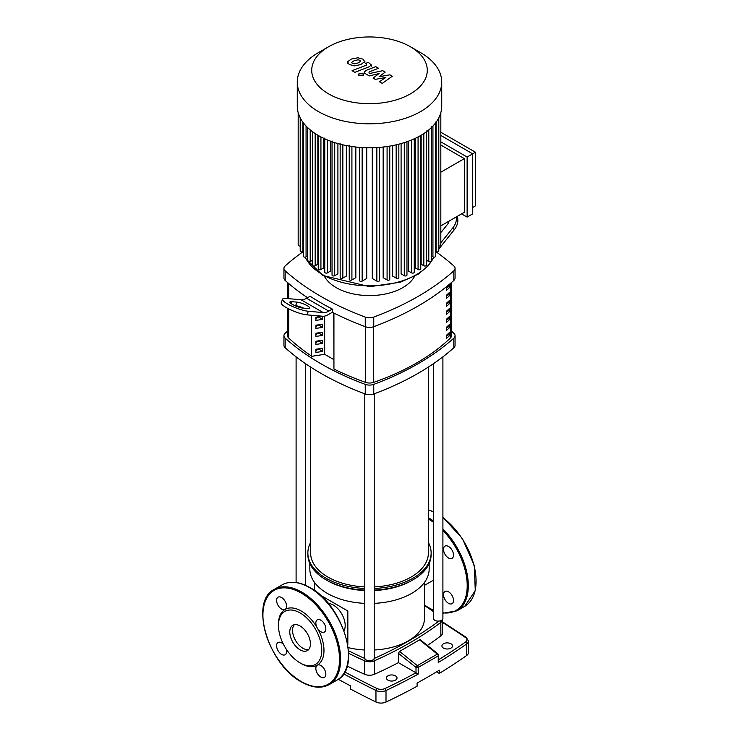 <?xml version="1.0" encoding="UTF-8"?>
<svg xmlns="http://www.w3.org/2000/svg" width="739" height="739" viewBox="0 0 739 739"><rect width="100%" height="100%" fill="white"/><g stroke="black" fill="none" stroke-linecap="round" stroke-linejoin="round"><path stroke-width="1.11" d="M287.517 308.292L287.517 335.654A7.852 4.536 0 0 0 288.7 338.037A255.149 147.31 0 0 0 311.544 356.096M446.467 290.381L446.467 287.185A224.73 129.75 0 0 0 449.681 284.229L449.681 287.434A224.73 129.75 180 0 1 446.467 290.381M446.467 288.275A222.772 128.614 0 0 0 448.25 286.612L449.681 287.434M448.25 286.612L448.25 285.559M446.467 298.399L446.467 295.194A224.73 129.75 0 0 0 449.681 292.238L449.681 295.443A224.73 129.75 180 0 1 446.467 298.399M446.467 296.293A222.772 128.614 0 0 0 448.25 294.621L449.681 295.443M448.25 294.621L448.25 293.577M446.467 306.408L446.467 303.202A224.73 129.75 0 0 0 449.681 300.256L449.681 303.461A224.73 129.75 180 0 1 446.467 306.408M446.467 304.302A222.772 128.614 0 0 0 448.25 302.63L449.681 303.461M448.25 302.63L448.25 301.586M446.467 314.426L446.467 311.221A224.73 129.75 0 0 0 449.681 308.265L449.681 311.47A224.73 129.75 180 0 1 446.467 314.426M446.467 312.311A222.772 128.614 0 0 0 448.25 310.648L449.681 311.47M448.25 310.648L448.25 309.604M446.467 322.435L446.467 319.23A224.73 129.75 0 0 0 449.681 316.283L449.681 319.479A224.73 129.75 180 0 1 446.467 322.435M446.467 320.329A222.772 128.614 0 0 0 448.25 318.657L449.681 319.479M448.25 318.657L448.25 317.613M446.467 330.453L446.467 327.248A224.73 129.75 0 0 0 449.681 324.292L449.681 327.497A224.73 129.75 180 0 1 446.467 330.453M446.467 328.338A222.772 128.614 0 0 0 448.25 326.675L449.681 327.497M448.25 326.675L448.25 325.622M446.467 338.462L446.467 335.257A224.73 129.75 0 0 0 449.681 332.301L449.681 335.506A224.73 129.75 180 0 1 446.467 338.462M446.467 336.356A222.772 128.614 0 0 0 448.25 334.684L449.681 335.506M448.25 334.684L448.25 333.64M333.936 313.068L333.936 369.047A255.149 147.31 0 0 0 365.435 382.34A7.852 4.536 0 0 0 373.611 382.377A224.73 129.75 0 0 0 450.356 338.065A7.852 4.536 0 0 0 451.483 335.728L451.483 282.52M387.957 680.157A5.302 3.058 180 0 1 386.405 677.996A5.302 3.058 180 0 1 389.675 675.169A5.302 3.058 180 0 1 395.448 675.834A5.302 3.058 180 0 1 397.009 677.996A5.302 3.058 180 0 1 393.73 680.822A5.302 3.058 180 0 1 387.957 680.157M443.474 648.112A5.302 3.058 180 0 1 441.922 645.941A5.302 3.058 180 0 1 445.192 643.115A5.302 3.058 180 0 1 450.966 643.78A5.302 3.058 180 0 1 452.517 645.941A5.302 3.058 180 0 1 449.247 648.768A5.302 3.058 180 0 1 443.474 648.112M438.67 655.253A1.57 1.57 0 0 0 438.088 654.024A1.57 0.721 128.7 0 0 437.312 654.117A1.57 0.924 58.5 0 1 438.245 655.881A1.57 0.905 -0 0 0 438.67 655.253L438.245 662.523A575.875 332.476 0 0 0 466.678 643.937L466.678 655.475A575.875 332.476 180 0 1 439.299 673.423L439.299 670.218A575.875 332.476 0 0 1 417.092 683.039L417.092 686.245A575.875 332.476 180 0 1 386.007 702.05L386.007 690.512A575.875 332.476 0 0 0 418.2 674.097L398.404 662.634A359.662 207.65 180 0 1 374.276 674.319A7.852 4.536 180 0 1 364.724 674.319A359.662 207.65 180 0 1 347.154 666.015M418.2 674.097L418.2 667.446A1.57 0.887 -118.6 0 0 417.332 665.654A1.57 0.721 128.7 0 0 416.011 667.428A1.57 0.905 0 0 0 418.2 667.446L438.245 655.881L438.245 662.523M398.404 662.634L398.404 653.313L399.559 651.401L419.54 639.863L420.352 639.808L438.088 654.024M374.276 674.319L374.276 660.851A359.662 207.65 0 0 0 440.841 622.423A7.852 4.536 0 0 0 442.467 619.661L442.467 633.129A7.852 4.536 180 0 1 440.841 635.882A359.662 207.65 180 0 1 427.364 645.433M466.678 655.475A7.852 4.536 0 0 0 468.452 652.602L468.452 641.064A7.852 4.536 0 0 1 466.678 643.937A1.57 0.988 -125.2 0 0 465.459 642.08A574.305 331.571 180 0 1 438.67 659.659M439.299 673.423L436.583 671.862M338.277 679.289A884.084 510.418 0 0 0 350.406 685.81L350.406 689.016A884.084 510.418 180 0 0 375.957 702.004A7.852 4.536 0 0 0 386.007 702.05M429.165 563.506L429.165 569.021A59.665 34.447 180 0 1 374.211 603.366M364.789 603.366A59.665 34.447 180 0 1 327.312 593.38A59.665 34.447 180 0 1 309.835 569.021L309.835 563.506M428.38 542.491A61.633 35.583 180 0 1 431.133 552.994L431.133 554.601A61.633 35.583 180 0 1 413.083 579.764L411.688 580.558A59.665 34.447 180 0 1 374.211 590.544M364.789 590.544A59.665 34.447 180 0 1 327.312 580.558L325.917 579.764A61.633 35.583 180 0 1 307.867 554.601L307.867 552.994A61.633 35.583 180 0 1 310.62 542.491M413.083 579.764A61.633 35.583 180 0 1 374.211 590.082M364.789 590.082A61.633 35.583 180 0 1 325.917 579.764L327.312 580.558M431.133 552.994A61.633 35.583 180 0 1 374.211 588.475M364.789 588.475A61.633 35.583 180 0 1 325.917 578.157A61.633 35.583 180 0 1 307.867 552.994M347.838 611.005L320.052 594.96L347.838 611.005L347.838 645.11M424.454 582.443L424.454 618.386A54.954 31.731 180 0 1 374.211 649.997M364.789 649.997A54.954 31.731 180 0 1 348.198 647.632M328.301 603.514A16.646 9.607 60 0 1 333.418 605.112A16.646 9.607 60 0 1 344.014 630.727M428.38 367.061L428.38 552.994A58.88 33.994 180 0 1 374.211 586.886M364.789 586.886A58.88 33.994 180 0 1 327.867 577.039A58.88 33.994 180 0 1 310.62 552.994L310.62 367.061M433.488 363.662L433.488 618.386A4.711 2.716 0 0 0 436.389 620.899A4.711 2.716 0 0 0 441.525 620.307A4.711 2.716 0 0 0 442.901 618.386L442.901 356.817M447.612 335.284L447.612 334.222A9.422 5.441 180 0 1 447.215 335.654M364.789 393.813L364.789 658.043A4.711 2.716 0 0 0 366.165 659.964A4.711 2.716 0 0 0 371.301 660.555A4.711 2.716 0 0 0 374.211 658.043L374.211 393.813M414.542 276.349A47.102 27.195 180 0 1 336.19 287.619A47.102 27.195 180 0 1 324.458 276.349M303.387 251.509A267.176 154.248 0 0 0 285.18 265.929A7.852 4.536 180 0 0 283.933 268.386L283.933 278.003A7.852 4.536 0 0 0 285.18 280.451L285.18 270.834A7.852 4.536 180 0 1 283.933 268.386M332.356 312.264L332.356 309.059A267.176 154.248 180 0 1 310.149 296.237L306.602 298.288L328.809 311.11A15.704 9.062 -60 0 1 323.257 312.597L308.339 311.267L306.944 314.842L322.509 316.227A15.704 9.062 120 0 0 328.061 314.74L332.356 312.264A267.176 154.248 180 0 0 365.251 326.684A7.852 4.536 0 0 0 373.749 326.684L373.749 317.068A7.852 4.536 180 0 1 365.251 317.068L365.251 326.684M285.18 270.834A267.176 154.248 0 0 0 365.251 317.068M307.553 297.734A267.176 154.248 180 0 1 285.18 280.451M453.82 280.451A7.852 4.536 0 0 0 455.067 278.003L455.067 268.386A7.852 4.536 180 0 1 453.82 270.834L453.82 280.451A267.176 154.248 180 0 1 373.749 326.684M435.613 251.509A267.176 154.248 0 0 1 453.82 265.929A7.852 4.536 180 0 1 455.067 268.386M453.82 347.764A7.852 4.536 0 0 0 455.067 345.307L455.067 335.691A7.852 4.536 180 0 1 453.82 338.148L453.82 347.764A267.176 154.248 180 0 1 373.749 393.989L373.749 384.372A267.176 154.248 0 0 0 453.82 338.148M451.483 331.174A267.176 154.248 0 0 1 453.82 333.243A7.852 4.536 180 0 1 455.067 335.691M287.517 331.174A267.176 154.248 0 0 0 285.18 333.243A7.852 4.536 180 0 0 283.933 335.691L283.933 345.307A7.852 4.536 0 0 0 285.18 347.764L285.18 338.148A7.852 4.536 180 0 1 283.933 335.691M285.18 338.148A267.176 154.248 0 0 0 365.251 384.372L365.251 393.989A7.852 4.536 0 0 0 373.749 393.989M373.749 384.372A7.852 4.536 180 0 1 365.251 384.372M333.936 369.047L333.742 312.976M333.742 359.542L324.67 354.304L311.544 356.337L311.544 315.248M365.251 393.989A267.176 154.248 180 0 1 285.18 347.764M373.749 317.068A267.176 154.248 0 0 0 453.82 270.834M322.481 316.227L322.481 319.387L318.481 316.8M322.481 319.387L315.913 320.403L315.913 317.197L322.287 316.209M315.913 318.555L318.481 317.077M322.481 327.395L315.913 328.412L315.913 325.206L322.481 324.19L322.481 327.395L318.481 324.809M315.913 326.564L318.481 325.086M322.481 335.414L315.913 336.43L315.913 333.224L322.481 332.208L322.481 335.414L318.481 332.827M315.913 334.573L318.481 333.095M322.481 343.423L315.913 344.439L315.913 341.233L322.481 340.217L322.481 343.423L318.481 340.836M315.913 342.591L318.481 341.113M322.481 351.441L315.913 352.457L315.913 349.251L322.481 348.235L322.481 351.441L318.481 348.854M315.913 350.6L318.481 349.122M324.67 354.304L324.67 316.089M332.356 309.059L328.809 311.11M308.339 311.267A15.704 3.316 21.2 0 1 291.545 306.029A15.704 3.316 21.2 0 1 282.594 299.175A15.704 3.316 21.2 0 1 286.132 298.445L301.05 299.775A15.704 9.062 120 0 0 306.602 298.288M302.787 308.061L308.089 308.532A7.852 1.663 21.2 0 0 309.853 308.163A7.852 1.663 21.2 0 0 305.383 304.736A7.852 1.663 21.2 0 0 296.986 302.122L291.683 301.651A7.852 1.663 21.2 0 0 289.91 302.011A7.852 1.663 21.2 0 0 294.39 305.438A7.852 1.663 21.2 0 0 302.787 308.061M294.787 305.632L295.6 305.697A7.852 1.663 -158.8 0 1 303.59 308.135M306.944 314.842A15.704 3.316 -158.8 0 1 290.159 309.604A15.704 3.316 -158.8 0 1 281.208 302.75L282.594 299.175M440.823 242.808L452.868 227.815L454.254 229.792L438.8 249.025M448.989 221.146A7.852 6.189 144.9 0 1 447.317 224.61L442.014 231.215A7.852 6.189 144.9 0 1 440.823 232.443M456.351 216.897A15.704 12.387 144.9 0 1 452.868 227.815M454.254 229.792A15.704 12.387 -35.1 0 0 457.127 216.453M410.357 46.723L420.574 52.617A72.228 41.698 180 0 1 441.728 82.103L441.728 106.083A72.228 41.698 180 0 1 420.574 135.57A72.228 41.698 180 0 1 341.861 144.604A72.228 41.698 180 0 1 297.272 106.083L297.272 82.103A72.228 41.698 180 0 1 318.426 52.617L328.643 46.723A57.781 33.357 180 0 1 410.357 46.723A57.781 33.357 180 0 1 410.357 93.899A57.781 33.357 180 0 1 328.643 93.899A57.781 33.357 180 0 1 328.643 46.723L318.426 52.617M441.728 82.103A72.228 41.698 180 0 1 420.574 111.589A72.228 41.698 180 0 1 341.861 120.633A72.228 41.698 180 0 1 297.272 82.103M426.505 131.006L426.505 265.144A1.57 0.905 180 0 1 425.535 265.975A1.57 0.905 180 0 1 423.826 265.781L421.156 264.239L421.156 135.228M472.674 213.885L467.122 217.09L467.122 157.028L472.674 153.823L472.674 213.885M440.823 135.431L472.674 153.823L475.445 152.216L475.445 205.867L472.674 207.474M440.823 225.857L464.341 212.278L464.341 158.626L440.823 172.205M440.823 145.047L464.341 158.626M440.823 132.226L475.445 152.216M467.122 157.028L440.823 141.842M461.57 213.885L467.122 217.09M418.071 136.937L418.071 269.541L415.281 267.924L415.281 138.332M411.568 139.976L411.568 272.857L408.612 271.148L408.612 141.14M404.279 142.627L404.279 275.73L401.092 273.892L401.092 143.578M396.159 144.835L396.159 278.113L392.668 276.1L392.668 145.574M387.088 146.525L387.088 279.961L383.162 277.688L383.162 147.024M376.853 147.56L376.853 281.125L372.271 278.483L372.271 147.745M366.729 147.745L366.729 278.483L362.147 281.125A1.57 0.905 180 0 1 360.429 281.319A1.57 0.905 180 0 1 359.468 280.487L359.468 147.375M355.838 147.024L355.838 277.688L351.912 279.961A1.57 0.905 180 0 1 350.203 280.155A1.57 0.905 180 0 1 349.233 279.314L349.233 145.186M346.332 145.574L346.332 276.1L342.841 278.113A1.57 0.905 180 0 1 341.132 278.317A1.57 0.905 180 0 1 340.162 277.476L340.162 143.348M337.908 143.578L337.908 273.892L334.721 275.73A1.57 0.905 180 0 1 333.012 275.924A1.57 0.905 180 0 1 332.042 275.084L332.042 140.955M330.388 141.14L330.388 271.148L327.432 272.857A1.57 0.905 180 0 1 325.723 273.051A1.57 0.905 180 0 1 324.754 272.22L324.754 138.082M323.719 138.332L323.719 267.924L320.929 269.541A1.57 0.905 0 0 1 319.211 269.735A1.57 0.905 0 0 1 318.241 268.894L318.241 135.459M317.844 135.228L317.844 264.239L315.174 265.781A1.57 0.905 0 0 1 313.465 265.975A1.57 0.905 0 0 1 312.495 265.144L312.495 131.69M307.526 127.496L307.526 260.932A1.57 0.905 0 0 0 308.496 261.772A1.57 0.905 0 0 0 310.204 261.578L312.495 260.248M303.387 122.868L303.387 256.248A1.57 0.905 0 0 0 304.357 257.08A1.57 0.905 0 0 0 306.066 256.886L307.526 256.045M300.2 117.834L300.2 251.011A1.57 0.905 0 0 0 301.17 251.851A1.57 0.905 0 0 0 302.879 251.648L303.387 251.362M298.177 112.661L298.177 245.099A1.57 0.905 0 0 0 300.2 245.967M440.823 112.661L440.823 245.099A1.57 0.905 180 0 1 438.8 245.967M438.8 117.834L438.8 251.011A1.57 0.905 180 0 1 437.83 251.851A1.57 0.905 180 0 1 436.121 251.648L435.613 251.362M435.613 122.111L435.613 256.248A1.57 0.905 180 0 1 434.643 257.08A1.57 0.905 180 0 1 432.934 256.886L431.474 256.045M431.474 126.803L431.474 260.932A1.57 0.905 180 0 1 430.504 261.772A1.57 0.905 180 0 1 428.796 261.578L426.505 260.248M418.071 269.541A1.57 0.905 0 0 0 419.789 269.735A1.57 0.905 0 0 0 420.759 268.894L420.759 135.459M376.853 281.125A1.57 0.905 0 0 0 378.571 281.319A1.57 0.905 0 0 0 379.532 280.487L379.532 147.375M387.088 279.961A1.57 0.905 0 0 0 388.797 280.155A1.57 0.905 0 0 0 389.767 279.314L389.767 146.1M396.159 278.113A1.57 0.905 0 0 0 397.868 278.317A1.57 0.905 0 0 0 398.838 277.476L398.838 144.179M404.279 275.73A1.57 0.905 0 0 0 405.988 275.924A1.57 0.905 0 0 0 406.958 275.084L406.958 141.731M411.568 272.857A1.57 0.905 0 0 0 413.277 273.051A1.57 0.905 0 0 0 414.246 272.22L414.246 138.812M351.561 62.335L352.281 63.323L354.166 63.84L358.064 62.954L360.687 61.3L359.985 60.321L358.073 59.794L354.157 60.7L351.542 62.445M364.826 61.799L362.997 59.148L357.852 57.771L351.358 59.074L347.422 61.836L349.261 64.496L354.387 65.863L360.863 64.57L364.872 61.429L364.872 62.732M347.422 61.836L347.376 63.489M354.859 72.339L369.371 66.686L371.283 64.903L368.336 62.381L365.5 63.48L366.581 64.108L366.359 65.152L352.06 70.722L354.859 72.339M366.581 64.108L366.359 65.152M362.729 73.226L359.33 73.226L358.627 74.214L359.33 75.193L362.729 75.193L363.431 74.214L362.729 73.226M389.878 74.815L379.098 76.736L385.176 72.099L382.719 70.685L369.814 73.475L368.946 72.967L369.149 71.923L378.534 68.256L375.726 66.639L366.128 70.399L364.235 72.173L365.593 73.789L369.315 75.923L379.07 73.54L373.084 78.103L375.273 79.369L385.86 77.456L379.375 81.733L382.266 83.405L392.326 76.228L389.878 74.815M368.946 72.967L369.149 71.923M294.325 624.714A14.604 8.434 -120 0 0 292.561 630.367A14.604 8.434 -120 0 0 298.039 644.066A14.604 8.434 -120 0 0 308.662 649.544M289.78 631.974A14.604 8.434 -120 0 0 296.154 646.671A14.604 8.434 -120 0 0 307.406 650.579A14.604 8.434 -120 0 0 310.435 643.891A14.604 8.434 -120 0 0 304.062 629.203A14.604 8.434 -120 0 0 292.81 625.286A14.604 8.434 -120 0 0 289.78 631.974M300.108 662.929L301.216 663.576A32.193 18.586 -120 0 0 317.308 665.165L317.308 665.165A7.067 4.083 -120 0 0 316.227 670.827A7.067 4.083 -120 0 0 320.846 677.053A7.067 4.083 -120 0 0 324.375 677.404A7.067 4.083 -120 0 0 325.465 671.742A7.067 4.083 -120 0 0 320.846 665.516A7.067 4.083 -120 0 0 317.308 665.165L317.308 665.165A32.193 18.586 -120 0 0 323.978 650.431A32.193 18.586 -120 0 0 317.317 628.002A32.193 18.586 -120 0 0 317.308 628.002A32.193 18.586 -120 0 0 285.125 609.416A32.193 18.586 -120 0 0 278.455 624.15L278.455 625.434A30.622 17.681 -120 0 0 300.108 662.929A30.622 17.681 -120 0 0 321.761 650.431A30.622 17.681 -120 0 0 300.108 612.936A30.622 17.681 -120 0 0 278.455 625.434M317.308 628.002L317.308 628.002A7.067 4.083 -120 0 0 324.375 632.076A7.067 4.083 -120 0 0 325.844 628.843A7.067 4.083 -120 0 0 322.758 621.73A7.067 4.083 -120 0 0 317.308 619.836A7.067 4.083 -120 0 0 315.849 623.079A7.067 4.083 -120 0 0 317.308 628.002A7.067 4.083 -120 0 0 317.317 628.002L317.308 628.002M285.125 609.416A7.067 4.083 -120 0 0 286.205 603.754A7.067 4.083 -120 0 0 281.587 597.528A7.067 4.083 -120 0 0 278.058 597.177A7.067 4.083 -120 0 0 276.977 602.839A7.067 4.083 -120 0 0 281.587 609.065A7.067 4.083 -120 0 0 285.125 609.416L285.125 609.416M283.517 644.408A7.067 4.083 -120 0 0 278.058 642.505A7.067 4.083 -120 0 0 276.598 645.738A7.067 4.083 -120 0 0 279.675 652.851A7.067 4.083 -120 0 0 285.125 654.745A7.067 4.083 -120 0 0 286.584 651.512A7.067 4.083 -120 0 0 286.205 649.064M448.527 591.8A7.067 4.083 60 0 1 453.146 598.027A7.067 4.083 60 0 1 452.056 603.689A7.067 4.083 60 0 1 448.527 603.338A7.067 4.083 60 0 1 443.529 594.683A7.067 4.083 60 0 1 448.527 591.8M443.529 549.363A7.067 4.083 60 0 1 444.998 546.121A7.067 4.083 60 0 1 450.439 548.015A7.067 4.083 60 0 1 453.524 555.128A7.067 4.083 60 0 1 452.056 558.361A7.067 4.083 60 0 1 446.615 556.467A7.067 4.083 60 0 1 443.529 549.363M288.7 338.037L288.7 308.902M288.7 298.676L288.7 283.527M365.435 326.749L365.435 382.34M450.356 283.48L450.356 338.065M373.611 382.377L373.611 326.73M415.983 672.776A574.305 331.571 180 0 1 385.01 688.526A6.281 3.63 180 0 1 376.973 688.489A882.514 509.513 180 0 1 344.762 671.945M419.54 639.863L437.312 654.117L417.332 665.654L399.559 651.401M398.404 653.313L416.011 667.428L416.011 672.795M440.056 620.88A1.57 1.016 -127 0 1 440.841 622.423L440.841 635.882M348.614 653.285A359.662 207.65 0 0 0 364.724 660.851A1.57 0.776 -66.1 0 1 365.288 659.262M364.854 658.486A358.092 206.744 180 0 1 348.494 650.745M364.724 674.319L364.724 660.851A7.852 4.536 0 0 0 374.276 660.851A1.57 0.776 -113.9 0 0 373.712 659.262M438.966 621.065A358.092 206.744 180 0 1 374.146 658.486M424.454 605.527A358.092 206.744 180 0 1 433.488 611.698M385.01 688.526A1.57 0.813 64.7 0 1 386.007 690.512A7.852 4.536 0 0 1 375.957 690.466L375.957 702.004M376.973 688.489A1.57 0.831 116 0 0 375.957 690.466A884.084 510.418 0 0 1 343.607 673.848M442.467 621.841L466.281 637.424A1.57 0.979 124.3 0 0 465.394 637.443A6.281 3.63 180 0 1 465.459 642.08M442.467 622.414A882.514 509.513 180 0 1 465.394 637.443M291.683 301.651L290.972 303.48M296.986 302.122L295.6 305.697M301.05 299.775L323.257 312.597M433.728 257.135A66.344 38.299 180 0 1 416.408 274.631A66.344 38.299 180 0 1 322.592 274.631A66.344 38.299 180 0 1 305.272 257.135M320.929 136.937L320.929 269.541M362.147 147.56L362.147 281.125M351.912 146.525L351.912 279.961M342.841 144.835L342.841 278.113M334.721 142.627L334.721 275.73M327.432 139.976L327.432 272.857M315.174 133.565L315.174 265.781M310.204 129.888L310.204 261.578M306.066 126.018L306.066 256.886M302.879 122.184L302.879 251.648M436.121 122.184L436.121 251.648M432.934 126.018L432.934 256.886M428.796 129.888L428.796 261.578M423.826 133.565L423.826 265.781M348.402 654.92A54.954 31.731 -120 0 0 309.549 587.616A54.954 31.731 -120 0 0 282.067 584.891L274.298 589.38A54.954 31.731 -120 0 1 301.771 592.096A54.954 31.731 -120 0 1 340.633 659.41A54.954 31.731 -120 0 1 329.252 684.563L337.021 680.074A54.954 31.731 -120 0 0 348.402 654.92M339.524 659.41A54.169 31.278 -120 0 0 301.216 593.057A54.169 31.278 -120 0 0 262.918 615.181A54.169 31.278 -120 0 0 301.216 681.524A54.169 31.278 -120 0 0 339.524 659.41M433.488 522.307A54.169 31.278 -120 0 0 428.897 519.341A54.169 31.278 -120 0 0 428.38 519.046M427.881 607.199A54.169 31.278 -120 0 0 428.897 607.809A54.169 31.278 -120 0 0 433.488 610.137M433.488 520.949A54.954 31.731 -120 0 0 429.451 518.381A54.954 31.731 -120 0 0 428.38 517.78M442.901 517.328L462.337 538.408L474.318 565.529L475.269 590.646L464.702 606.359L456.933 610.848A54.954 31.731 -120 0 0 468.314 585.694A54.954 31.731 -120 0 0 442.901 528.921M464.702 606.359A54.954 31.731 -120 0 0 476.082 581.205A54.954 31.731 -120 0 0 442.901 517.66M433.488 511.942A54.954 31.731 -120 0 0 428.38 509.965M442.901 612.825A54.169 31.278 -120 0 0 467.205 585.694A54.169 31.278 -120 0 0 442.901 530.491M287.517 298.565L287.517 282.52M433.488 611.061L424.454 604.936M466.281 637.424L468.452 641.064M424.454 585.362L433.488 580.143M314.546 582.443L314.546 590.553M305.512 363.662L305.512 585.316M296.099 356.817L296.099 582.508M433.839 257.144L427.992 266.105L418.246 274.178L400.436 282.206L369.759 286.686L322.998 275.536L305.909 258.77L305.161 257.144M371.283 66.205L371.283 64.903M363.431 75.507L363.431 74.214M358.627 75.507L358.627 74.214M364.235 73.475L364.235 72.173M282.067 584.891C289.947 580.651 299.24 581.547 309.937 587.57C343.081 604.751 362.193 668.195 337.021 680.074M274.298 589.38C249.126 601.26 268.239 664.703 301.383 681.885C312.08 687.907 321.373 688.803 329.252 684.563M428.38 509.808L433.488 511.721M430.384 608.908L433.488 610.423M442.901 613.231L456.933 610.848"/></g></svg>
